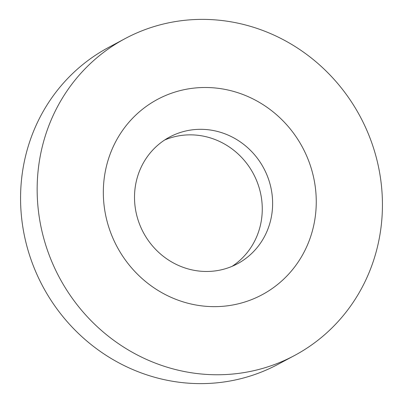<?xml version="1.0" encoding="UTF-8"?>
<svg xmlns="http://www.w3.org/2000/svg" width="403" height="403" viewBox="0 0 403 403"><rect width="100%" height="100%" fill="white"/><g stroke="black" fill="none" stroke-linecap="round" stroke-linejoin="round"><path stroke-width="0.6" d="M164.641 140.012A71.87 68.233 -118.1 0 1 209.474 137.64A71.87 68.233 -118.1 0 1 261.144 196.196A71.87 68.233 -118.1 0 1 232.133 266.312M187.299 268.685A71.87 68.233 -118.1 0 1 135.161 207.087A71.87 68.233 -118.1 0 1 169.693 137.01A71.87 68.233 -118.1 0 1 219.837 132.103A71.87 68.233 -118.1 0 1 271.975 193.702A71.87 68.233 -118.1 0 1 237.443 263.779A71.87 68.233 -118.1 0 1 187.299 268.685M250.465 26.346A179.673 170.585 -118.1 0 1 380.81 180.337A179.673 170.585 -118.1 0 1 294.477 355.532A179.673 170.585 -118.1 0 1 169.119 367.793A179.673 170.585 -118.1 0 1 38.779 213.797A179.673 170.585 -118.1 0 1 125.111 38.607A179.673 170.585 -118.1 0 1 250.465 26.346M294.477 355.532L277.889 364.393A179.673 170.585 -118.1 0 1 152.536 376.654A179.673 170.585 -118.1 0 1 22.19 222.663A179.673 170.585 -118.1 0 1 108.523 47.468L125.111 38.607M184.71 302.351A110.795 105.193 -118.1 0 1 106.327 166.686A110.795 105.193 -118.1 0 1 234.873 91.788A110.795 105.193 -118.1 0 1 313.262 227.453A110.795 105.193 -118.1 0 1 184.71 302.351"/></g></svg>
